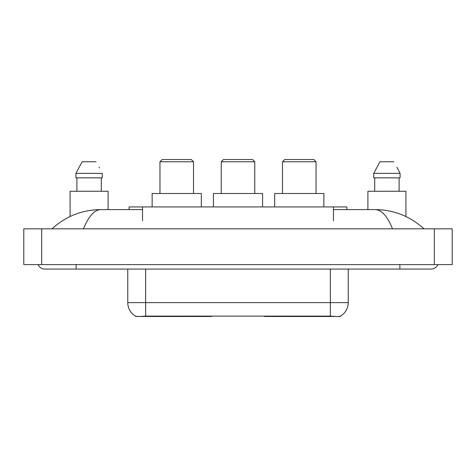 <?xml version="1.0" encoding="UTF-8"?>
<svg xmlns="http://www.w3.org/2000/svg" width="476" height="476" viewBox="0 0 476 476"><rect width="100%" height="100%" fill="white"/><g stroke="black" fill="none" stroke-linecap="round" stroke-linejoin="round"><path stroke-width="0.71" d="M211.522 316.04L211.522 316.48L135.595 316.48L135.595 316.165M129.121 209.607L129.121 206.923L346.879 206.923L346.879 209.607M340.405 316.165L340.405 316.48L264.477 316.48L264.477 316.04M38.187 264.608A7.158 7.158 0 0 0 44.815 269.077A7.158 7.158 0 0 1 38.187 264.608A7.158 7.158 0 0 0 44.815 269.077L431.185 269.077A7.158 7.158 0 0 0 437.813 264.608A7.158 7.158 0 0 1 431.185 269.077A7.158 7.158 0 0 0 437.813 264.608A7.158 7.158 0 0 1 431.185 269.077M392.51 228.831C387.381 216.205 381.615 209.797 375.225 209.607L333.468 209.607M142.532 209.607L100.775 209.607C94.385 209.797 88.619 216.205 83.49 228.831M41.686 228.831L452.2 228.831L452.2 264.608L23.8 264.608L23.8 228.831L41.686 228.831L41.686 264.608M375.225 209.607C393.682 209.749 409.955 216.158 424.027 228.831L422.504 227.451M53.496 227.451L51.973 228.831C65.98 216.187 82.247 209.773 100.775 209.607M127.77 269.077L127.77 302.617A15.649 15.649 0 0 0 135.505 316.118C136.666 316.57 140.045 316.57 145.656 316.118L330.344 316.118C335.943 316.57 339.328 316.57 340.495 316.118A15.649 15.649 0 0 0 348.23 302.617L348.23 269.077M108.094 209.607L108.094 191.269L70.085 191.269L70.085 216.52M101.287 177.851L101.287 191.269L101.287 177.851M75.916 173.383L82.104 161.757L75.916 173.383L75.916 177.851L102.263 177.851L102.263 173.383L75.916 173.383M99.436 167.861L99.079 167.183M76.892 177.851L76.892 191.269M96.069 161.757L82.104 161.757M405.915 216.52L405.915 191.269L367.906 191.269L367.906 209.607M397.258 167.861L400.084 173.383L373.737 173.383L379.931 161.757L373.737 173.383L373.737 177.851L400.084 177.851L400.084 173.383L400.084 177.851M400.084 173.383L396.907 167.183M374.713 177.851L374.713 191.269M399.108 191.269L399.108 177.851M393.896 161.757L379.931 161.757M159.966 161.757L193.506 161.757L191.269 159.519L162.203 159.519L159.966 161.757L159.966 193.506M193.506 161.757L193.506 193.506M201.33 206.923L201.33 193.506L152.141 193.506L152.141 206.923M282.494 161.757L316.034 161.757L313.797 159.519L284.731 159.519L282.494 161.757L282.494 193.506M316.034 161.757L316.034 193.506M323.858 206.923L323.858 193.506L274.67 193.506L274.67 206.923M221.233 161.757L254.767 161.757L252.536 159.519L223.464 159.519L221.233 161.757L221.233 193.506M254.767 161.757L254.767 193.506M262.597 206.923L262.597 193.506L213.403 193.506L213.403 206.923M285.88 316.04L285.88 316.48M328.333 316.48L328.333 316.04M190.12 316.04L190.12 316.48M147.667 316.48L147.667 316.04M142.532 220.781L142.532 206.923M333.468 220.781L333.468 206.923M194.321 316.04L194.321 316.48M281.679 316.04L281.679 316.48M264.751 316.04L264.751 316.48M211.249 316.04L211.249 316.48M399.882 264.608L399.882 269.077M76.118 264.608L76.118 269.077M434.314 228.831L434.314 264.608M330.344 316.118L330.344 302.617L348.23 302.617M127.77 302.617L145.656 302.617L145.656 316.118M145.656 269.077L145.656 302.617L330.344 302.617L330.344 269.077"/></g></svg>

